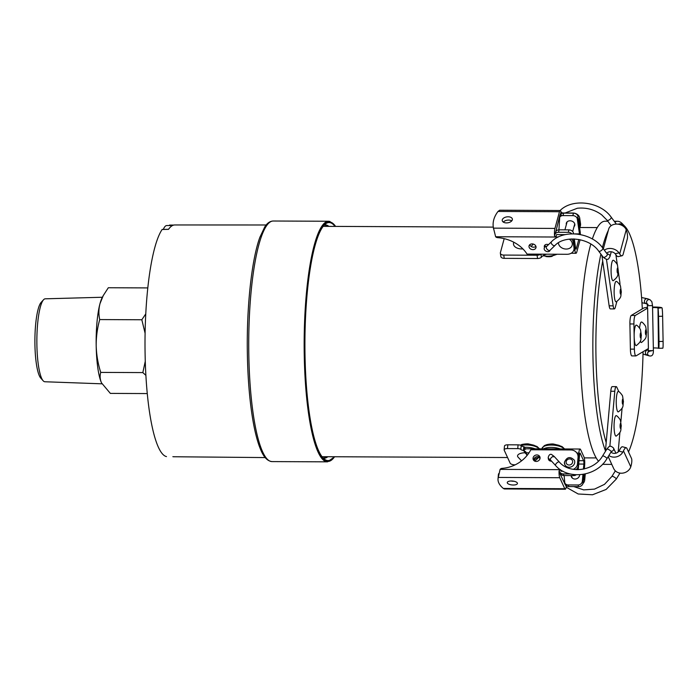 <?xml version="1.0" encoding="UTF-8"?>
<svg xmlns="http://www.w3.org/2000/svg" width="698" height="698" viewBox="0 0 698 698"><rect width="100%" height="100%" fill="white"/><g stroke="black" fill="none" stroke-linecap="round" stroke-linejoin="round"><path stroke-width="1.05" d="M147.295 393.567L110.354 393.402L101.507 382.879C99.98 379.302 99.718 375.803 100.739 372.4C97.999 363.806 96.481 354.994 96.193 345.964C96.123 337.012 97.301 328.208 99.718 319.571C98.54 314.362 98.627 309.057 99.989 303.639L103.243 295.612L108.321 287.742L147.767 287.916M145.271 361.259L142.837 372.584L145.899 375.384M142.837 372.584L100.739 372.4M145.742 313.934L141.825 319.763L99.718 319.571M141.825 319.763L145.079 333.199M103.243 295.612L102.283 297.4A46.068 9.153 90.3 0 0 99.989 303.639A46.068 9.153 90.3 0 0 96.193 345.964A46.068 9.153 90.3 0 0 101.507 382.879A46.068 9.153 90.3 0 0 101.899 383.673A46.068 9.153 90.3 0 0 101.952 383.769M102.362 297.252L45.239 298.814A41.47 8.236 90.3 0 0 43.512 299.782A41.47 8.236 90.3 0 0 36.898 345.152A41.47 8.236 90.3 0 0 43.145 380.768A41.47 8.236 90.3 0 0 44.864 381.754L101.978 383.821M43.145 380.768L40.763 378.098A38.748 7.695 -89.7 0 1 34.9 340.24A38.748 7.695 -89.7 0 1 41.103 302.426L43.512 299.782M333.993 456.754A119.009 23.636 -89.7 0 1 325.251 459.738A119.009 23.636 -89.7 0 1 305.017 355.544A119.009 23.636 -89.7 0 1 326.315 223.351A119.009 23.636 -89.7 0 1 335.023 226.405M552.31 256.21C551.237 256.742 549.099 256.864 545.923 256.567M521.284 444.774C520.883 444.469 527.112 443.509 528.656 443.98L534.153 445.298M546.36 444.888C545.941 444.591 552.17 443.623 553.741 444.094L559.246 445.42M609.11 458.56A121.574 24.151 -89.7 0 1 608.098 456.78M605.576 451.135A121.574 24.151 -89.7 0 1 600.899 254.089M602.418 247.598A121.574 24.151 -89.7 0 1 608.342 230.357M614.825 222.043A121.574 24.151 -89.7 0 1 617.556 221.275A121.574 24.151 -89.7 0 1 622.442 223.822L624.832 226.335A119.009 23.636 90.3 0 0 618.201 224.206M607.827 221.231L605.018 221.222A121.574 24.151 90.3 0 0 592.349 238.995M590.813 244.038A121.574 24.151 90.3 0 0 580.684 366.476A121.574 24.151 90.3 0 0 598.448 461.142M602.636 464.179A121.574 24.151 90.3 0 0 603.927 464.362L611.78 464.397M628.514 451.92A119.009 23.636 90.3 0 0 641.043 389.842A119.009 23.636 90.3 0 0 643.059 351.713M642.326 308.874A119.009 23.636 90.3 0 0 624.832 226.335M602.706 261.078A119.009 23.636 90.3 0 0 606.187 442.567M640.389 337.431A2.556 0.506 90.3 0 0 641.209 335.668A2.556 0.506 90.3 0 0 640.511 333.033A2.556 0.506 90.3 0 0 640.389 337.431M634.944 343.582A10.234 2.033 90.3 0 0 636.375 345.527C642.343 340.624 640.45 339.926 641.366 335.415L640.563 330.102C640.79 329.343 637.152 325.015 636.463 325.181A10.234 2.033 90.3 0 0 634.316 331.602A10.234 2.033 90.3 0 0 634.944 343.582M652.551 307.068A9.344 1.082 178.9 0 1 661.87 307.739L662.088 308.054A7.678 0.462 88.5 0 1 662.62 316.238L658.528 316.342L659.017 341.505L663.1 341.401A7.678 0.462 88.5 0 1 662.856 348.171L662.646 348.145M658.528 316.342A7.678 0.462 -91.5 0 0 658.005 308.158L661.87 307.739M653.337 347.953A5.244 0.611 178.9 0 1 658.458 348.258L658.772 348.276A7.678 0.462 -91.5 0 0 659.017 341.505M662.62 316.238L663.1 341.401M631.28 315.435L635.293 315.452A7.678 1.527 90.3 0 0 633.924 323.977L629.91 323.959A7.678 1.527 -89.7 0 1 631.28 315.435L643.608 308.106A9.344 1.082 178.9 0 1 647.439 307.356M635.887 355.919L631.873 355.901A7.678 1.527 -89.7 0 1 630.39 349.122L634.403 349.14A7.678 1.527 90.3 0 0 635.887 355.919A7.678 1.527 90.3 0 0 636.07 355.867L648.398 348.538L647.622 308.123L635.293 315.452M629.91 323.959L630.39 349.122M633.924 323.977L634.403 349.14M658.458 348.258L658.005 308.158M652.56 307.548A5.244 0.611 178.9 0 1 657.682 307.844M645.606 334.333A2.556 0.506 90.3 0 0 646.418 332.571A2.556 0.506 90.3 0 0 645.729 329.927A2.556 0.506 90.3 0 0 645.606 334.333M640.336 341.086A10.234 2.033 90.3 0 0 641.584 342.43C647.561 337.518 645.667 336.829 646.575 332.309L645.772 327.004C646.008 326.236 642.361 321.918 641.68 322.083A10.234 2.033 90.3 0 0 639.56 328.112M534.694 461.151L537.591 458.577A10.234 3.952 -174.9 0 0 537.949 457.731M524.913 452.749A10.234 3.952 -174.9 0 0 517.759 456.806L521.546 460.855M513.807 242.232A10.234 6.012 -8.2 0 0 521.991 248.95A10.234 6.012 -8.2 0 0 522.924 248.933M530.977 246.333A10.234 6.012 -8.2 0 0 533.185 244.038M583.423 469.117L583.877 464.074A2.556 0.506 90.3 0 0 583.624 460.706L580.247 453.334A2.556 0.506 90.3 0 0 580.047 453.124A2.556 0.506 90.3 0 0 579.576 454.677L578.232 469.684M584.331 468.916L584.619 465.688A6.657 1.317 90.3 0 0 583.964 456.946L580.588 449.573A6.657 1.317 90.3 0 0 580.073 449.032A6.657 1.317 90.3 0 0 578.834 453.063L578.529 456.518M524.669 452.016L523.474 450.419A2.923 1.126 5.1 0 1 520.848 449.355A3.071 1.187 -174.9 0 0 517.75 448.613L507.481 448.57A4.092 1.579 -174.9 0 0 504.139 449.817L504.48 446.057A4.092 1.579 5.1 0 1 507.812 444.809L518.091 444.853A3.071 1.187 5.1 0 1 521.188 445.594A2.923 1.126 -174.9 0 0 523.814 446.659L525.254 448.779M564.132 475.547L564.787 482.894L565.528 484.508M571.819 476.839A4.354 3.918 -24.6 0 0 571.88 477.606A4.354 3.918 155.4 0 1 571.819 476.839M565.598 484.656A4.092 3.691 -24.6 0 0 568.914 486.558L578.729 486.602A4.092 3.691 -24.6 0 0 583.074 482.859L583.851 474.247M564.787 482.894A4.092 3.691 -24.6 0 0 568.172 484.944L577.988 484.988A4.092 3.691 -24.6 0 0 582.333 481.245L582.952 474.404M571.086 475.582A4.354 3.918 -24.6 0 0 571.4 476.847A4.354 3.918 -24.6 0 0 575.004 479.037A4.354 3.918 -24.6 0 0 579.637 474.753M504.139 449.817A4.092 1.579 -174.9 0 0 504.2 450.166L510.168 463.202A4.092 1.579 -174.9 0 0 514.923 464.833L515.168 464.833M526.903 455.663L525.952 452.068L524.39 450.821L525.079 452.95L526.118 453.866L525.428 451.78M555.992 449.878L548.855 449.844M526.641 454.145L526.118 453.866M525.498 449.32C525.018 448.386 524.573 448.692 524.154 450.236L524.39 450.821L524.154 450.236M534.118 460.767A4.092 3.691 155.4 0 1 540.095 458.124M570.318 473.968L563.138 473.933A4.092 3.691 155.4 0 1 559.752 471.874M576.269 474.78A4.092 3.691 155.4 0 1 573.686 475.591L563.871 475.547A4.092 3.691 155.4 0 1 560.485 473.497L559.901 472.197M577.499 467.948L577.342 469.693M521.188 445.594L520.848 449.355M559.901 472.171L560.084 473.959L566.27 486.637A6.142 1.222 90.3 0 1 565.267 489.237A6.142 1.222 90.3 0 1 564.787 488.731L559.744 477.72A6.142 1.222 90.3 0 1 559.063 470.88L560.407 469.658L561.14 471.272L563.12 471.281M565.267 489.237L504.34 488.958L503.328 488.452A48.624 18.776 5.1 0 1 498.032 478.811L498.363 475.05A48.624 18.776 5.1 0 1 498.625 473.68L498.363 476.533M511.015 480.983A5.122 1.981 -174.9 0 0 514.016 481.254M498.032 478.811A48.624 18.776 5.1 0 1 498.285 477.441L559.744 477.72M507.333 482.981A5.122 1.981 -174.9 0 0 512.725 485.005A5.122 1.981 -174.9 0 0 517.445 483.461A5.122 1.981 -174.9 0 0 512.524 481.035A5.122 1.981 -174.9 0 0 507.254 482.545A5.122 1.981 -174.9 0 0 507.333 482.981M577.473 454.058L578.206 455.681A8.193 7.381 155.4 0 1 578.79 459.127L578.049 457.504A8.193 7.381 -24.6 0 0 577.473 454.058A8.193 7.381 -24.6 0 0 570.694 449.948L530.812 449.765A32.501 29.281 155.4 0 1 502.08 468.358A2.556 2.303 -24.6 0 0 500.1 469.388L498.285 477.441M548.419 457.958A3.071 2.766 -24.6 0 0 551.533 461.125M536.875 454.948A3.586 3.228 -24.6 0 0 533.316 459.729A3.586 3.228 -24.6 0 0 539.833 456.745A3.586 3.228 -24.6 0 0 536.875 454.948M573.189 469.318A6.142 5.532 -24.6 0 0 577.455 464.091L578.197 465.706A6.142 5.532 155.4 0 1 576.129 469.649M578.049 457.504L577.455 464.091M578.79 459.127L578.197 465.706M549.152 459.616A3.071 2.766 -24.6 0 0 549.099 460.348M540.077 457.609A3.586 3.228 -24.6 0 0 533.813 460.479M583.284 480.573A6.142 5.532 -24.6 0 0 583.982 478.339L584.715 479.954L585.256 473.959M584.715 479.954A6.142 5.532 155.4 0 1 582.917 483.635M560.573 473.672A3.071 2.766 155.4 0 1 560.206 474.221M583.982 478.339L584.357 474.151M564.438 462.381A5.244 4.729 -24.6 0 0 564.813 464.589A5.244 4.729 -24.6 0 0 571.549 466.709A5.244 4.729 -24.6 0 0 574.349 460.226C570.231 456.152 566.916 456.832 564.42 462.277L564.813 464.589M574.288 238.978L575.606 248.148A2.556 0.506 90.3 0 0 576.007 249.169A2.556 0.506 90.3 0 0 576.312 248.663L578.799 239.475M574.506 247.589L574.943 250.591A6.657 1.326 90.3 0 0 575.99 253.269A6.657 1.326 90.3 0 0 576.792 251.943L579.811 240.766A6.657 1.326 90.3 0 0 580.038 239.719M546.743 254.194A7.678 4.511 -8.2 0 0 541.369 257.283A4.092 2.408 171.8 0 1 537.547 258.513L504.226 258.356A4.092 2.408 171.8 0 1 500.841 256.498L500.37 253.208A4.092 2.408 -8.2 0 0 503.755 255.075L537.067 255.232A4.092 2.408 -8.2 0 0 540.688 254.168M573.547 233.83L573.451 233.167A4.092 3.211 15.1 0 0 568.966 229.869L559.15 229.825A4.092 3.211 15.1 0 0 555.844 231.588L555.294 233.612M555.18 234.039A4.092 3.211 15.1 0 1 558.487 232.277L568.303 232.321A4.092 3.211 15.1 0 1 571.889 233.839M504.183 238.655L500.405 252.606A4.092 2.408 -8.2 0 0 500.37 253.208M580.361 234.554A6.657 1.326 90.3 0 0 580.125 231.457L577.961 216.476A4.092 3.211 -164.9 0 0 573.477 213.178L563.67 213.134A4.092 3.211 -164.9 0 0 560.407 214.801M579.515 234.406A2.556 0.506 90.3 0 0 579.462 233.9L577.298 218.928A4.092 3.211 -164.9 0 0 572.814 215.63L563.007 215.586A4.092 3.211 -164.9 0 0 559.691 217.348L560.354 214.897M574.009 226.667A4.354 3.411 -164.9 0 0 574.751 225.41A4.354 3.411 -164.9 0 0 571.435 220.978A4.354 3.411 -164.9 0 0 566.348 223.142A4.354 3.411 -164.9 0 0 566.348 224.59M559.691 217.348L558.932 229.825M541.369 257.283L540.924 254.168M561.768 215.429L560.189 214.6L559.944 215.01L555.329 233.76M511.756 220.882A5.122 3.001 -8.2 0 0 503.31 222.095M560.293 214.67L561.009 212.026A6.142 1.222 90.3 0 0 560.206 210.508A6.142 1.222 90.3 0 0 559.473 211.73L554.954 228.421A6.142 1.222 90.3 0 0 554.544 235.907L555.259 233.272M573.712 238.952A6.142 4.816 15.1 0 1 573.852 239.571L574.681 245.312A8.193 6.43 15.1 0 1 574.559 247.415L573.896 249.867A8.193 6.43 -164.9 0 1 566.933 254.29L527.051 254.107A32.501 25.503 -164.9 0 0 497.648 237.66A2.556 2.007 -164.9 0 1 495.632 236.744L493.495 228.141A48.624 28.548 171.8 0 1 493.277 226.937A48.624 28.548 171.8 0 1 498.014 211.45L559.473 211.73M502.281 219.826A5.122 3.001 -8.2 0 0 502.228 220.577A5.122 3.001 -8.2 0 0 507.725 222.819A5.122 3.001 -8.2 0 0 512.367 219.12A5.122 3.001 -8.2 0 0 507.498 216.808A5.122 3.001 -8.2 0 0 502.281 219.826M561.009 212.026L562.431 212.977L572.962 213.03A6.142 4.816 15.1 0 1 579.689 217.977L579.026 220.428A6.142 4.816 -164.9 0 0 578.249 218.465M560.206 210.508L499.637 210.229L498.014 211.45M558.252 237.032L555.922 237.023L554.544 235.907M579.689 228.438A8.193 6.43 -164.9 0 0 579.733 228.272A8.193 6.43 -164.9 0 0 579.855 226.169L580.518 223.718L579.689 217.977M580.518 223.718A8.193 6.43 15.1 0 1 580.396 225.82L579.733 228.272M579.855 226.169L579.026 220.428M548.454 244.675A3.071 2.408 -164.9 0 0 546.953 244.361A3.071 2.408 -164.9 0 0 544.344 246.019A3.071 2.408 -164.9 0 0 544.492 247.441M532.103 243.899A3.586 2.809 -164.9 0 0 529.058 245.836A3.586 2.809 -164.9 0 0 531.78 249.491A3.586 2.809 -164.9 0 0 535.968 247.711A3.586 2.809 -164.9 0 0 532.103 243.899M573.852 239.571L573.189 242.023L574.018 247.764L574.681 245.312M573.189 242.023A6.142 4.816 -164.9 0 0 571.461 238.978M573.896 249.867A8.193 6.43 -164.9 0 0 574.018 247.764M529.756 244.71A3.586 2.809 -164.9 0 0 532.443 247.04A3.586 2.809 -164.9 0 0 535.933 246.385M565.336 234.615L556.585 234.572L555.922 237.023L495.632 236.744M569.228 239.152A7.041 5.523 15.1 0 1 568.992 248.549A7.041 5.523 15.1 0 1 558.47 243.384A7.041 5.523 15.1 0 1 558.426 242.773M620.417 423.555A2.556 0.506 90.3 0 0 620.295 427.961A2.556 0.506 90.3 0 0 621.115 426.199A2.556 0.506 90.3 0 0 620.417 423.555M615.322 416.497A10.234 2.033 90.3 0 0 614.118 428.528A10.234 2.033 90.3 0 0 616.282 436.058C622.25 431.146 620.356 430.457 621.264 425.946L620.47 420.632C620.697 419.864 617.049 415.546 616.369 415.711A10.234 2.033 90.3 0 0 615.322 416.497M618.131 270.798A2.556 0.506 90.3 0 0 617.433 268.163A2.556 0.506 90.3 0 0 617.311 272.56A2.556 0.506 90.3 0 0 618.131 270.798M613.385 260.319A10.234 2.033 90.3 0 0 611.082 270.475A10.234 2.033 90.3 0 0 613.298 280.657C619.274 275.876 617.364 274.724 618.28 270.981L617.494 265.257C617.747 264.507 614.022 260.101 613.385 260.319M619.693 449.896A7.678 2.242 -75.3 0 1 622.494 446.772L626.28 447.758A7.678 2.242 104.7 0 0 623.48 450.882L622.834 452.13L618.96 451.117L619.693 449.896M608.211 456.597L613.673 468.515A9.344 8.42 -24.6 0 0 621.63 473.209A9.344 8.42 -24.6 0 0 630.198 468.192L630.783 466.831A7.678 2.242 104.7 0 0 631.481 458.385L626.9 448.386A7.678 2.242 104.7 0 0 626.28 447.758M618.838 391.674L616.823 387.259A7.678 1.527 90.3 0 0 616.221 386.631A7.678 1.527 90.3 0 0 614.798 391.281L610.785 391.264L605.655 448.526A9.344 8.42 -24.6 0 0 605.777 450.803M608.865 455.532A9.344 8.42 -24.6 0 0 622.834 452.13M610.785 391.264A7.678 1.527 -89.7 0 1 612.207 386.613L616.221 386.631M614.798 391.281L609.86 446.415M622.093 408.068L620.854 421.906M619.92 432.289L618.158 451.972M611.003 452.095A5.244 4.729 -24.6 0 0 618.96 451.117M622.023 255.765L618.271 256.594A7.678 2.644 -102.5 0 1 615.941 254.77L615.165 253.74L619.013 252.885L619.693 253.932A7.678 2.644 77.5 0 0 622.023 255.765A7.678 2.644 77.5 0 0 623.166 254.22L627.266 239.056A7.678 2.644 77.5 0 0 626.228 229.764L625.591 228.534A9.344 7.329 15.1 0 0 616.168 224.093A9.344 7.329 15.1 0 0 608.673 229.136L603.351 248.828M609.145 305.82L613.158 305.837A7.678 1.527 90.3 0 0 614.362 308.917L610.349 308.9A7.678 1.527 -89.7 0 1 609.145 305.82L601.955 255.878A9.344 7.329 15.1 0 1 601.903 255.442M604.363 250.189A9.344 7.329 15.1 0 1 619.013 252.885M614.362 308.917A7.678 1.527 90.3 0 0 615.287 307.39L616.892 301.44M620.016 285.203A7.678 1.527 90.3 0 0 619.737 281.486L618.271 271.269M617.346 264.891L615.872 254.657M613.158 305.837L606.449 259.246M606.702 253.295A5.244 4.118 15.1 0 1 615.165 253.74M622.59 399.335A2.556 0.506 90.3 0 0 622.468 403.741A2.556 0.506 90.3 0 0 623.288 401.978A2.556 0.506 90.3 0 0 622.59 399.335M617.494 392.276A10.234 2.033 90.3 0 0 616.29 404.308A10.234 2.033 90.3 0 0 618.445 411.837C624.422 406.925 622.529 406.236 623.436 401.725L622.633 396.412C622.869 395.644 619.222 391.325 618.541 391.491A10.234 2.033 90.3 0 0 617.494 392.276M621.168 291.921A2.556 0.506 90.3 0 0 620.478 289.286A2.556 0.506 90.3 0 0 620.356 293.684A2.556 0.506 90.3 0 0 621.168 291.921M616.43 281.442A10.234 2.033 90.3 0 0 614.118 291.598A10.234 2.033 90.3 0 0 616.334 301.78C622.319 296.999 620.409 295.847 621.316 292.104L620.531 286.381C620.792 285.63 617.067 281.224 616.43 281.442M172.868 456.666L172.86 456.666A115.894 23.017 -89.7 0 0 173.75 456.754L265.161 457.574M169.326 225.55L169.527 225.079L173.828 225.07L169.527 225.079M266.208 224.974L174.788 224.965A115.894 23.017 -89.7 0 0 172.074 225.768A115.894 23.017 -89.7 0 0 168.497 229.345L162.268 229.485M162.128 229.485A115.868 23.017 90.3 0 0 145.105 354.453A115.868 23.017 90.3 0 0 166.49 456.588M172.441 225.567L166.77 225.541A40.946 8.132 90.3 0 0 163.297 229.415M334.691 456.754L327.51 461.84A120.292 23.889 -89.7 0 1 304.258 355.692A120.292 23.889 -89.7 0 1 328.592 221.257L273.154 221.013A120.292 23.889 90.3 0 0 248.828 355.439A120.292 23.889 90.3 0 0 272.072 461.596C265.092 460.828 261.68 452.67 259.019 445.411C255.8 436.18 253.173 423.904 251.14 408.574C249.029 392.416 247.773 374.643 247.389 355.265C246.385 308.595 251.489 260.04 259.874 237.294L264.751 226.955C267.107 223.168 269.908 221.187 273.154 221.013M323.148 457.984L323.218 457.984A116.453 23.13 90.3 0 0 326.638 456.719M327.676 226.379A116.453 23.13 90.3 0 0 324.256 225.079L324.195 225.079M335.598 226.414A119.777 23.793 90.3 0 0 304.86 355.631A119.777 23.793 90.3 0 0 334.569 456.754M324.369 224.904A116.697 23.174 -89.7 0 1 328.863 226.379M327.824 456.728A116.697 23.174 -89.7 0 1 323.322 458.158M643.006 354.087L649.088 355.832C652.037 356.591 653.476 354.846 653.389 350.588L652.525 305.602L651.836 301.684L650.056 299.765L647.892 298.866A2.556 2.46 112.5 0 0 644.917 302.792A2.556 2.46 112.5 0 0 645.929 303.595L641.951 302.731M650.056 299.765A2.556 2.46 112.5 0 0 647.159 303.796L647.404 305.698L652.525 305.602M653.389 350.588L648.276 350.684L648.233 348.634M649.088 355.832A2.556 2.46 -67.5 0 1 648.215 351.844M646.924 354.942A2.556 2.46 -67.5 0 1 648.259 350.047M564.333 448.962A11.517 4.45 -174.9 0 0 551.411 445.054A11.517 4.45 -174.9 0 0 542.023 448.57L541.997 448.858M543.515 448.866A11.517 4.45 5.1 0 1 551.202 447.409A11.517 4.45 5.1 0 1 560.258 448.945M543.288 255.555A11.517 6.762 -8.2 0 0 556.254 254.238M539.249 448.849A11.517 4.45 -174.9 0 0 526.327 444.94A11.517 4.45 -174.9 0 0 521.04 445.507M524.591 447.331A11.517 4.45 5.1 0 1 526.118 447.296A11.517 4.45 5.1 0 1 535.174 448.831M579.035 460.689L583.624 460.706M578.738 464.048L583.877 464.074M582.333 481.245L583.074 482.859M568.172 484.944L568.914 486.558M577.988 484.988L578.729 486.602M526.074 452.819L529.005 452.836M576.897 453.054L578.834 453.063M563.871 475.547L563.138 473.933M573.686 475.591L573.189 474.5M524.399 446.912L524.058 450.672M507.812 444.809L507.481 448.57M518.091 444.853L517.75 448.613M523.474 450.419L523.814 446.659M503.328 488.452L564.787 488.731M500.1 469.388L560.398 469.658M564.63 483.897L565.249 483.897M559.857 472.625L559.063 470.88M550.111 459.598A2.556 2.303 155.4 0 1 548.584 458.385L549.684 460.785M615.339 470.862L611.893 476.42A2.556 0.663 31.8 0 1 612.033 476.324A2.556 0.663 31.8 0 1 614.668 477.371A2.556 0.663 31.8 0 1 616.238 479.116L606.126 489.446L592.497 494.777L578.18 493.983L566.183 487.195M611.108 451.466A2.556 2.303 -24.6 0 0 613.525 448.055L615.872 453.185M548.584 458.385C547.468 458.743 548.951 453.168 551.612 454.511L554.186 456.457A2.556 1.064 -42.7 0 0 551.586 457.408A2.556 1.064 -42.7 0 0 550.425 459.93L555.591 465.522C568.268 480.407 596.755 476.516 606.902 458.708L611.16 451.833A2.556 0.663 -148.2 0 0 609.337 449.922A2.556 0.663 -148.2 0 0 606.815 449.137C609.206 446.493 609.651 444.635 613.525 448.055M606.902 458.708A2.556 0.663 -148.2 0 0 605.07 456.797A2.556 0.663 -148.2 0 0 602.549 456.012L606.815 449.137M555.591 465.522A2.556 1.064 -42.7 0 1 556.742 463.001A2.556 1.064 -42.7 0 1 559.351 462.05C569.638 474.343 594.015 471.089 602.549 456.012M566.122 461.954A3.324 3.001 -24.6 0 0 570.772 464.624A3.324 3.001 -24.6 0 0 571.243 459.328A3.324 3.001 -24.6 0 0 566.122 461.954M575.71 248.663L576.312 248.663M573.634 250.591L574.943 250.591M573.451 233.167L573.267 233.83M559.15 229.825L558.487 232.277M568.966 229.869L568.303 232.321M574.969 233.882L579.462 233.9M563.007 215.586L563.67 213.134M572.814 215.63L573.477 213.178M577.298 218.928L577.961 216.476M504.226 258.356L503.755 255.075M537.547 258.513L537.067 255.232M493.495 228.141L554.954 228.421M546.778 246.307A2.556 2.007 -164.9 0 0 544.423 247.685L545.19 244.867M607.365 254.255L602.775 248.06C591.93 232.478 563.714 228.865 551.446 241.761L546.49 246.586A2.556 1.44 45.8 0 0 547.241 249.422A2.556 1.44 45.8 0 0 550.059 250.25C549.134 253.322 542.852 250.896 544.423 247.685M551.446 241.761A2.556 1.44 45.8 0 0 552.205 244.597A2.556 1.44 45.8 0 0 555.015 245.426L550.059 250.25M602.775 248.06A2.556 1.117 143.2 0 1 601.397 250.486A2.556 1.117 143.2 0 1 598.675 251.123C589.679 237.887 564.717 234.833 555.015 245.426M607.286 254.081A2.556 1.117 143.2 0 1 605.908 256.515A2.556 1.117 143.2 0 1 603.185 257.152L598.675 251.123M607.19 253.959A2.556 2.007 15.1 0 1 609.947 256.672C608.778 257.981 608.647 261.776 603.185 257.152M615.584 224.137A2.556 1.117 -36.8 0 0 615.653 223.151L616.264 224.093M611.151 225.681L607.042 220.193A2.556 1.117 -36.8 0 0 607.12 220.271A2.556 1.117 -36.8 0 0 609.869 219.477A2.556 1.117 -36.8 0 0 611.143 217.122L615.653 223.151M630.783 466.831L623.48 450.882M619.693 253.932L626.228 229.764M327.51 461.84L272.072 461.596M328.592 221.257L329.822 221.414L335.721 226.414M597.261 227.583L579.942 227.504M493.303 227.12L323.113 226.353M596.223 457.932L584.261 457.879M507.577 457.53L322.075 456.701M617.556 221.275L614.24 221.266M647.892 298.866L641.575 297.523M647.247 304.145L645.929 303.595M648.093 304.494L647.194 303.796M647.456 308.228L647.404 305.698M651.051 351.111L650.344 350.937M650.021 350.937L648.154 352.141L648.276 350.684M646.697 349.55L648.259 349.977M662.803 348.197L658.703 348.302M542.023 448.57L544.196 445.734C544.571 445.656 545.138 444.582 551.647 444.277L557.903 445.036L562.152 446.65L564.612 448.962M542.878 255.826L550.478 256.541L557.135 254.246M520.15 445.141L526.562 444.164L532.818 444.923L537.067 446.537L539.528 448.849M580.073 449.032L524.983 448.779M524.966 452.906L524.172 450.507M611.893 476.42L604.494 484.351L594.513 489.115L583.659 489.891L573.808 486.585M619.972 473.096L616.238 479.116M611.16 451.833L611.692 451.144L611.047 451.379M554.186 456.457L559.351 462.05M553.244 456.248L553.383 456.841M550.425 459.93L549.675 459.179L550.294 459.459M572.421 478.156L571.243 475.582M571.156 253.243L575.99 253.269M493.277 226.937L493.573 228.979M611.274 251.769L609.947 256.672M559.813 210.822C572.081 197.935 600.297 201.548 611.143 217.122M565.127 212.995L577.325 208.248C586.294 207.341 594.417 209.54 601.702 214.844L607.042 220.193M572.692 231.544L574.742 223.962M564.926 229.851L567.081 221.885M168.567 229.302L162.198 229.433"/></g></svg>
